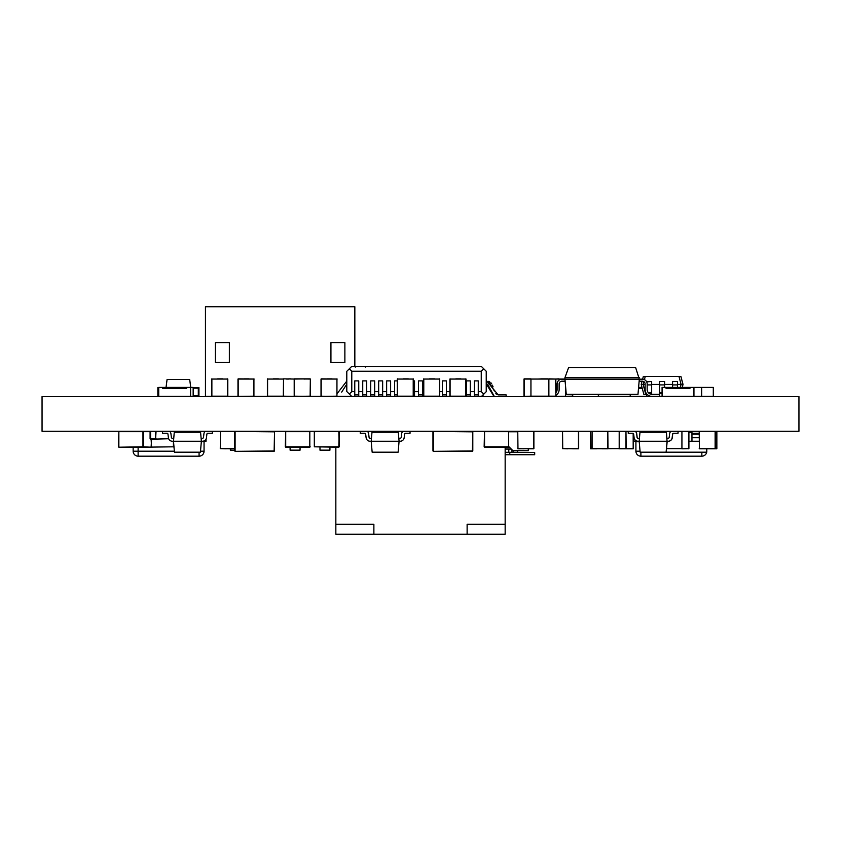 <?xml version="1.0" encoding="UTF-8"?>
<svg xmlns="http://www.w3.org/2000/svg" width="841" height="841" viewBox="0 0 841 841"><rect width="100%" height="100%" fill="white"/><g stroke="black" fill="none" stroke-linecap="round" stroke-linejoin="round"><path stroke-width="1.26" d="M685.73 396.374L701.667 396.374L701.667 387.407L693.941 387.407L693.941 396.374L662.077 396.374L662.077 387.407L689.956 387.407L689.956 388.405L666.061 388.405L666.061 387.407L666.061 388.405L689.956 388.405L689.956 387.407L701.667 387.407L693.657 387.407M689.788 387.407L685.73 387.407M692.879 387.407L697.641 387.407M689.452 387.407L695.391 387.407M691.659 387.407L690.997 387.407M692.437 387.407L694.876 387.407M332.027 378.849L327.002 378.849M331.533 378.849L330.734 378.849M328.284 378.849L327.485 378.849M332.027 379.049L331.186 379.049M336.947 396.374L336.947 378.849L336.947 396.374L297.483 396.374M321.209 378.849L337.146 379.049L321.209 379.049L321.209 396.174L321.02 379.049L321.02 396.174L326.886 396.374M321.02 396.174L321.02 379.049M508.637 431.275L508.637 447.212L508.637 431.275L508.637 447.212L508.637 431.275L508.637 447.212L484.542 447.212L484.542 431.275L484.143 446.813M508.637 447.212L484.542 446.813L509.036 446.813M528.768 448.81L533.688 448.81L533.688 431.275L533.888 448.61L533.888 431.475L533.888 448.61L517.961 448.81L533.888 448.61M533.888 431.475L517.762 431.475L517.961 448.61L517.762 431.475M517.762 448.61L523.743 448.81M151.517 439.244L151.128 447.212L142.959 447.212L173.435 446.813L173.435 441.241M168.663 438.75L150.592 439.244L156.069 438.75L150.087 438.75L150.087 431.275L142.959 431.275L143.359 446.813L143.359 431.675L142.56 431.675M142.959 447.212L118.854 447.212L142.959 447.212L142.959 431.275L143.359 446.813L151.128 447.212M173.835 445.152L174.013 447.212L173.435 446.813L173.971 446.813M182.392 432.274L182.392 431.675L182.392 432.274M181.961 432.274L181.961 431.275L181.992 432.274L181.961 431.275L182.392 431.675M338.818 431.275L314.713 431.275L338.818 431.275L339.217 446.813L338.818 431.275L314.324 431.675L314.324 446.813L338.818 447.212L339.217 431.675L339.217 446.813M338.818 447.212L314.713 446.813L338.818 446.813L339.217 431.675M314.324 446.813L314.324 431.675M248.989 378.849L243.964 378.849M248.494 378.849L247.706 378.849M245.257 378.849L244.458 378.849M248.989 379.049L248.158 379.049M253.919 396.374L253.919 378.849L253.919 396.374L205.446 396.374L205.446 306.744L354.839 306.744L205.446 306.744M238.182 378.849L254.119 379.049L238.182 379.049L238.182 396.174L237.982 379.049L238.182 396.374L283.322 396.374L283.522 379.049L283.522 396.174L294.403 396.374L267.585 396.374L267.385 379.049L267.385 396.174L267.385 379.049L283.522 379.049L267.385 379.049M237.982 396.174L237.982 379.049M118.465 446.813L118.854 431.275L118.854 447.212L142.56 446.813M309.814 431.275L309.814 447.212L309.814 431.275L309.814 447.212L309.814 431.275L309.814 447.212L285.709 447.212L285.709 431.275L285.309 446.813M309.814 447.212L285.709 446.813L310.203 446.813M408.284 378.849L403.26 378.849M407.79 378.849L407.002 378.849M404.542 378.849L403.754 378.849M408.284 379.049L407.454 379.049M413.215 396.374L397.278 396.174L397.278 379.049L397.278 396.174L397.278 379.049L413.404 379.049L413.404 396.174L413.404 379.049L397.278 379.049M397.478 378.849L397.478 396.174L413.215 396.174L413.215 378.849M222.686 378.849L217.661 378.849M222.192 378.849L221.393 378.849M218.944 378.849L218.145 378.849M222.686 379.049L221.845 379.049M227.606 396.374L211.669 396.174L211.669 379.049L211.669 396.174L211.669 379.049L227.806 379.049L227.806 396.174L227.806 379.049L211.669 379.049M211.869 378.849L211.869 396.174L227.606 396.174L227.606 378.849M558.519 378.849L555.838 379.049L555.838 396.174L548.868 396.374M547.922 396.374L540.647 396.174M547.628 378.849L540.847 378.849M572.521 394.355L572.322 396.374L565.551 396.374L565.551 386.114M572.584 394.355L572.584 396.174L555.638 396.374M564.942 379.049L523.975 379.049L523.975 396.174L523.975 379.049M231.286 448.81L220.468 448.61L234.702 448.61M226.261 448.81L220.268 448.61L220.468 431.475L220.268 448.61M590.424 448.61L597.005 448.81L592.085 448.81L592.085 431.475L591.885 448.61L608.011 448.61L607.812 431.475L592.085 431.275L590.424 431.475L590.424 448.61L607.812 448.81L607.812 431.275L608.011 448.61L602.03 448.81L612.952 448.61M234.923 431.475L220.268 431.475M434.597 378.849L429.572 378.849M434.103 378.849L433.304 378.849M430.855 378.849L430.056 378.849M434.597 379.049L433.756 379.049M439.517 396.374L423.58 396.174L423.58 379.049L423.58 396.174L423.58 379.049L439.717 379.049L439.717 396.174L439.717 379.049L423.58 379.049M423.78 378.849L423.78 396.174L439.517 396.174L439.517 378.849M547.922 378.849L541.152 378.849M572.816 394.355L572.616 396.374L572.322 394.355M542.203 378.849L547.691 379.049M547.691 378.849L540.91 378.849M460.9 378.849L455.875 378.849M460.416 378.849L459.617 378.849M457.168 378.849L456.369 378.849M460.9 379.049L460.069 379.049M465.83 396.374L449.893 396.174L449.893 379.049L449.893 396.174L449.893 379.049L466.03 379.049L466.03 396.174L466.03 379.049L449.893 379.049M450.093 378.849L450.093 396.174L465.83 396.174L465.83 378.849M278.403 378.849L273.367 378.849M277.908 378.849L277.11 378.849M274.66 378.849L273.861 378.849M278.403 379.049L277.562 379.049M304.263 396.374L294.403 396.374L310.34 396.174L310.34 379.049L294.403 378.849L310.14 378.849L294.203 379.049L294.203 396.174L294.203 379.049L283.322 378.849M483.049 394.86L483.049 396.174L481.536 396.374L486.235 391.675L486.235 371.27L483.712 368.757L481.252 371.228L351.78 371.228L349.341 368.779L346.797 371.323L346.797 391.507L349.362 394.061L351.78 391.633L354.765 391.633M288.673 379.049L286.592 379.049M290.818 378.849L288.673 378.849M272.789 396.374L279.559 396.374M305.209 378.849L300.184 378.849M304.726 378.849L303.927 378.849M301.477 378.849L300.679 378.849M305.209 379.049L304.379 379.049M310.34 379.049L310.14 396.174L310.34 379.049M294.403 378.849L310.14 378.849M310.14 396.374L294.203 396.174L294.203 379.049L294.403 396.374M542.624 378.849L537.967 379.049M555.838 379.049L548.868 378.849L555.838 379.049M524.174 396.374L530.944 396.174L524.174 396.374L524.174 378.849L530.944 378.849L530.944 396.174L548.868 396.174L548.868 379.049M530.944 378.849L524.174 378.849M472.8 450.955L472.8 431.832L472.4 451.354L433.357 451.354L472.4 451.354L472.8 431.832L472.4 451.354M472.4 431.444L433.357 431.444L472.8 431.832L433.357 431.444L433.357 451.354L472.4 450.955L472.8 431.832M274.534 450.955L274.534 431.832L274.134 451.354L235.102 451.354L274.134 451.354L274.534 431.832L274.134 451.354M274.134 431.444L235.102 431.444L274.534 431.832L235.102 431.444L235.102 451.354L274.134 450.955L274.534 431.832M190.613 396.374L158.739 396.374L158.739 387.407L186.628 387.407L186.628 388.405L162.723 388.405L162.723 387.407L162.723 388.405L186.628 388.405L186.628 387.407L190.613 387.407L190.613 396.374L193.157 396.374L193.157 387.407L190.613 387.407M170.187 387.407L173.172 387.407M182.14 387.407L185.125 387.407M163.438 387.407L175.843 387.407M175.716 387.407L176.599 387.407M176.179 387.407L181.709 387.407M180.037 387.407L188.132 387.407M164.321 387.407L166.423 387.407M167.864 387.407L169.756 387.407M164.657 387.407L167.159 387.407M163.764 387.407L165.235 387.407M185.872 387.407L187.575 387.407M185.472 387.407L187.238 387.407M186.66 387.407L188.458 387.407M673.525 387.407L678.025 387.407M685.468 387.407L688.464 387.407M672.716 387.407L677.394 387.407M679.055 387.407L679.938 387.407M678.613 387.407L683.365 387.407M684.585 387.407L689.347 387.407M667.659 387.407L669.762 387.407M671.192 387.407L666.766 387.407M667.985 387.407L670.498 387.407M667.102 387.407L668.574 387.407M173.751 438.256L172.363 438.256A0.999 0.999 90 0 1 171.375 437.373A0.999 0.999 90 0 0 172.363 438.256A0.999 0.999 90 0 1 171.375 437.373L170.933 433.777A3.984 3.984 -90 0 0 169.609 431.275A3.984 3.984 -90 0 1 170.933 433.777A3.984 3.984 -90 0 0 169.609 431.275M205.246 431.275A3.984 3.984 -90 0 0 203.932 433.777L203.49 437.373A0.999 0.999 90 0 1 202.502 438.256L201.115 438.256L201.377 441.241L202.502 441.241A3.984 3.984 -90 0 0 206.455 437.74L206.897 434.145A0.999 0.999 90 0 1 207.885 433.273L212.331 433.273L212.331 431.275L212.331 433.273M162.534 431.275L162.534 433.273L166.981 433.273A0.999 0.999 90 0 1 167.969 434.145L168.41 437.74A3.984 3.984 -90 0 0 172.363 441.241L173.488 441.241L174.444 452.195L200.41 452.195L201.377 441.241L173.488 441.241L174.276 432.274L200.589 432.274L201.377 441.241L202.502 441.241A3.984 3.984 -90 0 0 206.455 437.74L206.897 434.145A0.999 0.999 90 0 1 207.885 433.273M170.933 433.777L171.375 437.373L170.933 433.777M173.488 441.241L172.363 441.241L173.488 441.241M639.318 379.175L642.345 379.175L639.318 379.175L642.345 379.175L639.318 379.175L635.628 367.538L568.621 367.538L564.942 377.651L564.942 379.175L639.318 379.175L637.983 394.355L566.266 394.355L564.942 379.175L561.904 379.175A4.804 4.804 116.6 0 0 557.099 383.98L557.099 389.541A4.804 4.804 -63.4 0 1 555.838 392.789A4.804 4.804 -63.4 0 0 557.099 389.541A4.804 4.804 -63.4 0 1 555.838 392.789A4.804 4.804 -63.4 0 0 557.099 389.541L557.099 383.98A4.804 4.804 116.6 0 1 561.904 379.175A4.804 4.804 116.6 0 0 557.099 383.98A4.804 4.804 116.6 0 1 561.904 379.175L564.942 379.175L561.904 379.175L564.942 379.175L565.12 381.194L561.904 381.194A2.786 2.786 116.6 0 0 559.128 383.98L559.128 389.541A6.833 6.833 -63.4 0 1 555.838 395.386M544.579 396.374L552.295 396.374M639.139 381.194L642.345 381.194A2.786 2.786 -63.4 0 1 645.131 383.98A2.786 2.786 -63.4 0 0 644.395 382.098A2.786 2.786 -63.4 0 1 645.131 383.98L645.131 389.541A6.833 6.833 116.6 0 0 646.939 394.166A6.833 6.833 116.6 0 1 645.131 389.541A6.833 6.833 116.6 0 0 651.964 396.374L659.68 396.374L659.68 394.355L651.964 394.355L659.68 394.355M642.345 381.194A2.786 2.786 -63.4 0 1 645.131 383.98L645.131 389.541A6.833 6.833 116.6 0 0 651.964 396.374M645.131 383.98L645.131 389.541L645.131 383.98M649.01 393.336A4.804 4.804 116.6 0 0 651.964 394.355A4.804 4.804 116.6 0 1 647.16 389.541L647.16 383.98A4.804 4.804 -63.4 0 0 642.345 379.175M626.524 367.538L622.224 367.538L626.524 367.538M639.318 377.651L564.942 377.651M175.99 431.275L175.99 432.274M155.564 439.244L156.069 431.275M199.075 456.179L199.075 452.195L199.075 456.179L138.124 456.179L199.075 456.179A4.983 4.983 -63.4 0 0 204.058 451.197A4.983 4.983 116.6 0 1 199.075 456.179L138.124 456.179L138.124 451.197L133.151 451.197A4.983 4.983 -63.4 0 0 138.124 456.179A4.983 4.983 116.6 0 1 137.104 456.074M160.242 456.179L176.967 456.179L160.242 456.179M204.058 441.735L204.058 451.197L204.058 441.735L201.325 441.735L205.057 441.241L201.377 441.241L206.056 441.241L206.056 439.065M133.151 451.197L133.151 447.212L133.151 451.197M360.263 366.497L360.894 366.497L360.263 366.497M365.246 367.096L365.846 366.497L362.807 366.497M349.362 394.061L351.675 396.374L354.765 396.574L354.765 394.881L358.75 394.881L354.765 394.881L354.765 380.899L358.75 380.899L358.75 396.574M358.75 396.374L362.734 396.574L362.734 394.881L366.718 394.881L362.734 394.881L362.734 380.899L366.718 380.899L366.718 396.574M366.718 396.374L370.702 396.574L370.702 394.881L374.687 394.881L370.702 394.881L370.702 380.899L374.687 380.899L374.687 396.574M374.687 396.374L378.671 396.574L378.671 394.881L382.655 394.881L378.671 394.881L378.671 380.899L382.655 380.899L382.655 396.574M382.655 396.374L386.639 396.574L386.639 394.881L390.623 394.881L386.639 394.881L386.639 380.899L390.623 380.899L390.623 396.574M390.623 396.374L394.608 396.574L394.608 394.881L397.278 394.881L394.608 394.881L394.608 380.899L397.278 380.899M398.592 396.574L402.576 396.374M406.56 396.574L410.545 396.374M413.404 394.881L414.529 394.881L413.404 394.881M414.529 396.574L414.529 380.899L413.404 380.899M414.529 396.374L418.513 396.574L418.513 394.881L422.487 394.881L418.513 394.881L418.513 380.899L422.487 380.899L422.487 396.574M430.455 396.574L434.44 396.374M438.424 396.574L442.408 396.574L442.408 394.881L446.392 394.881L442.408 394.881L442.408 380.899L446.392 380.899L446.392 396.574M454.361 396.574L458.345 396.374M462.329 396.574L466.313 396.574L466.313 394.881L470.298 394.881L466.313 394.881L466.313 380.899L470.298 380.899L470.298 396.574M470.298 396.374L474.282 396.574L474.282 394.881L478.266 394.881L474.282 394.881L474.282 380.899L478.266 380.899L478.266 396.574M506.145 396.574L506.145 394.881L498.166 394.881L486.634 380.931M506.145 394.881L498.177 394.881L506.145 394.881L498.177 394.881L506.145 394.881L498.177 394.881L506.145 394.881L498.177 394.881L506.145 394.881L498.177 394.881L506.145 394.881L498.177 394.881L506.145 394.881L498.177 394.881L506.145 394.881L498.177 394.881L495.791 393.756M349.341 368.779L351.612 366.497L481.441 366.497L483.712 368.757M346.797 381.078L337.146 393.588L346.797 381.078L337.146 393.588L346.797 381.078L337.146 393.588L346.797 381.078L337.146 393.588L346.797 381.078L337.146 393.588L346.797 381.078L337.146 393.588L346.797 381.078L337.146 393.588L346.797 381.078L337.146 393.588L346.797 381.078L337.146 393.588L346.797 381.078L337.146 393.588L346.797 381.078L337.146 393.588L346.797 381.078L337.146 393.588L346.797 381.078L337.146 393.588L346.797 381.078L337.146 393.588L346.797 381.078L337.146 393.588L346.797 381.078L337.146 393.588L346.797 381.078L346.797 384.148L341.667 392.127M494.424 391.023L488.526 381.351L494.424 391.023M486.235 384.106L487.633 384.232L486.235 384.106M491.617 392.032L487.633 384.232L494.361 396.574M486.329 383.906L494.392 396.574M493.457 395.617L486.277 383.906M493.068 386.849L492.405 385.167M491.67 383.79L490.829 382.697M489.683 381.803L489.02 381.499L489.683 381.803M351.78 371.228L351.78 391.633M358.75 391.633L362.734 391.633M366.718 391.633L370.702 391.633M374.687 391.633L378.671 391.633M382.655 391.633L386.639 391.633M390.623 391.633L394.608 391.633M414.529 391.633L418.513 391.633M422.487 391.633L423.58 391.633M439.717 391.633L442.408 391.633M446.392 391.633L449.893 391.633M470.298 391.633L474.282 391.633M478.266 391.633L481.252 391.633L483.764 394.145M481.252 371.228L481.252 391.633M422.487 396.374L426.471 396.374M446.392 396.374L450.377 396.374M478.266 396.374L481.536 396.374M710.866 448.81L716.658 448.81L716.658 431.475L715.134 431.275L715.134 448.81L715.134 431.475L699.207 431.475L699.397 448.61L715.334 448.61L715.334 431.475L715.134 448.81L716.858 448.61L716.858 431.475L716.658 448.81L699.397 448.81L699.207 431.475M699.207 448.61L704.327 448.81M572.689 448.81L578.471 448.81L578.471 431.475L562.534 431.475L562.734 448.61L578.671 448.61L578.671 431.475L578.471 448.81L562.534 448.61L562.534 431.475M562.534 448.61L567.664 448.81M578.671 431.475L578.671 448.61M625.967 431.275L607.812 431.275L608.011 448.61L626.167 448.61L625.967 431.275L625.967 448.81L633.378 448.61L633.378 433.567L633.178 448.81L617.441 448.61M716.858 431.475L716.858 448.61M617.241 448.61L622.361 448.81M633.178 433.409L633.178 448.81L627.397 448.81M633.378 433.567L633.378 448.61M606.866 448.81L602.03 448.81L606.866 448.81M595.554 448.81L590.624 448.81L590.424 431.475M651.165 376.453L645.194 376.453L651.165 376.453M682.945 384.421L680.895 376.453L678.971 376.453L680.895 376.453L683.029 384.421L682.23 387.407M683.029 384.421L681.105 384.421L678.971 376.453L643.344 376.453L642.608 379.175L643.344 376.453L645.268 376.453L644.406 379.638M643.87 381.646L643.123 384.421L645.793 394.387L643.954 394.387M645.131 384.421L641.199 384.421L642.072 381.194L641.284 384.421M643.87 394.387L641.199 384.421M646.676 381.898L651.659 381.436L651.659 394.345M646.676 393.872L646.676 396.374L651.659 396.374M649.073 393.388L651.659 393.388M646.676 381.436L651.659 381.436L646.676 381.436M659.628 394.355L659.628 381.436L664.611 381.436L664.611 387.407M659.628 396.374L664.611 396.374M659.628 393.388L662.077 393.388M659.628 381.436L664.611 381.436L659.628 381.436M672.579 381.436L672.579 384.905L677.552 384.905L677.552 381.436L672.579 381.436L677.552 381.436M677.552 384.905L677.552 387.407M672.579 384.905L672.579 387.407M672.579 396.374L677.552 396.374M645.793 394.387L646.676 394.387M677.552 384.421L681.105 384.421L680.306 387.407M664.611 384.421L672.579 384.421M651.659 384.421L659.628 384.421M505.43 452.532L534.687 452.532L534.687 454.718L505.43 454.718L509.783 454.518L505.157 454.518L505.157 452.532M509.783 452.532L509.783 454.518L505.157 454.718M511.307 449.083L505.157 449.094M505.157 452.332L517.657 452.332L517.657 450.692M508.794 449.083L508.794 452.332M511.98 449.756L511.98 452.332M513.672 450.692L513.672 452.332M517.762 431.769L509.036 431.769M505.157 447.706L509.93 447.706L512.926 450.692L528.264 450.692L528.264 448.81M676.511 387.407L678.908 387.407M681.641 387.407L684.889 387.407M670.771 387.407L672.821 387.407M670.95 387.407L672.012 387.407M638.508 388.405L642.272 388.405L638.508 388.405M630.214 394.355L630.214 396.374L646.676 396.374M640.947 387.407L640.064 387.407M638.845 387.407L642.009 387.407M704.18 387.407L713.305 387.407L701.667 387.407L713.305 387.407L713.305 396.374L701.667 396.374M707.376 387.407L706.156 387.407M703.612 387.407L705.515 387.407M708.017 387.407L709.583 387.407M670.95 431.275A3.984 3.984 -90 0 0 669.625 433.777L669.184 437.373A0.999 0.999 90 0 1 668.196 438.256L666.808 438.256L667.071 441.241L668.196 441.241A3.984 3.984 -90 0 0 672.148 437.74L672.59 434.145A0.999 0.999 90 0 1 673.578 433.273L678.025 433.273L678.025 431.275M628.227 431.275L628.227 433.273L632.674 433.273A0.999 0.999 90 0 1 633.662 434.145L634.103 437.74A3.984 3.984 -90 0 0 638.056 441.241L639.181 441.241L638.056 441.241M636.626 433.777A3.984 3.984 -90 0 0 635.312 431.275A3.984 3.984 -90 0 1 636.626 433.777L637.068 437.373A0.999 0.999 90 0 0 638.056 438.256A0.999 0.999 90 0 1 637.068 437.373L636.626 433.777M668.196 441.241A3.984 3.984 -90 0 0 672.148 437.74L672.59 434.145A0.999 0.999 90 0 1 673.578 433.273A0.999 0.999 90 0 0 672.59 434.145L672.148 437.74A3.984 3.984 -90 0 1 668.196 441.241L667.071 441.241L668.196 441.241M638.056 438.256L639.444 438.256M666.913 438.256L666.398 432.274L639.969 432.274L639.181 441.241L634.913 441.241L639.223 441.735L635.912 441.735L635.912 451.197A4.983 4.983 -63.4 0 0 640.895 456.179A4.983 4.983 116.6 0 1 639.875 456.074M666.282 432.274L667.071 441.241L633.925 441.241L633.925 436.269M706.724 448.81L706.429 452.195L640.148 452.195L639.181 441.241M666.114 452.195L667.071 441.241M666.219 452.195L667.176 441.241L668.311 441.241A3.984 3.984 -90 0 0 672.264 437.74L672.705 434.145A0.999 0.999 90 0 1 673.694 433.273A0.999 0.999 90 0 0 672.705 434.145A0.999 0.999 90 0 1 673.694 433.273M636.732 433.777A3.984 3.984 -90 0 0 635.418 431.275A3.984 3.984 -90 0 1 636.732 433.777L637.173 437.373A0.999 0.999 90 0 0 638.161 438.256A0.999 0.999 90 0 1 637.173 437.373L636.732 433.777M668.311 441.241A3.984 3.984 -90 0 0 672.264 437.74L672.705 434.145L672.264 437.74A3.984 3.984 -90 0 1 668.311 441.241L667.176 441.241L668.311 441.241M678.025 433.273L678.13 431.275M632.674 433.273L628.332 433.273M688.905 441.241L699.207 441.241L691.954 441.241L691.954 438.256M699.207 437.74L691.954 437.74L691.954 433.273L699.207 433.273L691.954 433.273L691.954 431.275M648.422 432.274L654.109 432.274L654.109 431.275M691.954 432.274L688.905 432.274M606.361 448.81L602.03 448.81L606.361 448.81M598.34 394.355L598.34 396.374L630.214 396.374M158.739 388.164L158.739 395.638M193.157 388.164L195.196 388.164M193.157 396.258L198.928 396.258L198.928 387.543L193.325 387.543L193.325 388.164L198.308 388.164L198.308 395.638L193.157 395.638M158.465 388.164L158.465 395.638M158.739 387.543L157.845 387.543L158.739 387.543L157.845 387.543L157.845 396.258L157.845 387.543L157.845 396.258L158.739 396.258M166.034 387.407L167.086 379.449L189.688 379.449L190.739 387.407M371.459 438.256L370.072 438.256A0.999 0.999 90 0 1 369.083 437.373A0.999 0.999 90 0 0 370.072 438.256A0.999 0.999 90 0 1 369.083 437.373L368.642 433.777A3.984 3.984 -90 0 0 367.317 431.275A3.984 3.984 -90 0 1 368.642 433.777A3.984 3.984 -90 0 0 367.317 431.275M402.965 431.275A3.984 3.984 -90 0 0 401.641 433.777L401.199 437.373A0.999 0.999 90 0 1 400.211 438.256L398.823 438.256L399.086 441.241L400.211 441.241A3.984 3.984 -90 0 0 404.164 437.74L404.605 434.145A0.999 0.999 90 0 1 405.593 433.273L410.04 433.273L410.04 431.275L410.04 433.273M360.242 431.275L360.242 433.273L364.689 433.273A0.999 0.999 90 0 1 365.677 434.145L366.119 437.74A3.984 3.984 -90 0 0 370.072 441.241L371.196 441.241L372.153 452.195L398.129 452.195L399.086 441.241L371.196 441.241L371.985 432.274L398.298 432.274L399.086 441.241L400.211 441.241A3.984 3.984 -90 0 0 404.164 437.74L404.605 434.145A0.999 0.999 90 0 1 405.593 433.273M368.642 433.777L369.083 437.373L368.642 433.777M371.196 441.241L370.072 441.241L371.196 441.241M628.227 431.475L625.967 431.475L625.967 448.81L619.197 448.81L619.197 431.275M706.818 451.197A4.983 4.983 116.6 0 1 701.846 456.179A4.983 4.983 -63.4 0 0 706.818 451.197L706.818 448.81L706.514 451.197M701.846 456.179L701.846 452.195L701.846 456.179L640.895 456.179L701.846 456.179L640.895 456.179L640.895 452.195M663.002 456.179L679.738 456.179L663.002 456.179M671.034 448.61L675.691 448.61M688.905 431.475L688.905 448.61L688.905 431.475L681.925 431.275M681.925 448.81L688.905 448.61M657.031 432.274L657.231 431.275L657.231 432.274M670.74 431.475L664.001 431.275L664.001 432.274M678.13 431.475L681.925 431.475L681.925 448.61L666.535 448.61M215.412 362.513L215.412 342.592L215.412 362.513L229.351 362.513L229.351 342.592L215.412 342.592M344.873 362.513L344.873 342.592L330.934 342.592L330.934 362.513L344.873 362.513L344.873 342.592M290.103 447.212L290.103 450.156L300.058 450.156L300.058 447.212M230.35 448.81L230.35 450.156L234.702 450.156M354.839 306.744L354.839 366.497M351.675 396.374L338.471 396.374M319.979 447.212L319.979 450.156L329.935 450.156L329.935 447.212M42.05 431.275L798.95 431.275L798.95 396.574L42.05 396.574L42.05 431.275M505.157 447.212L505.157 534.256L373.877 534.256L373.877 524.3L335.843 524.3L335.843 447.212M505.157 524.3L467.123 524.3L467.123 534.256M335.843 524.3L335.843 534.256L373.877 534.256M336.947 378.849L336.947 396.174L321.209 396.374M484.143 431.675L509.036 431.675M151.517 446.813L151.128 439.244M150.087 431.675L118.465 431.675M253.919 378.849L253.919 396.174L238.182 396.374M142.959 446.813L142.959 431.675M285.309 431.675L310.203 431.675M572.616 394.355L572.616 396.374M267.585 378.849L267.585 396.374M283.322 396.374L283.522 379.049M267.385 396.174L283.522 396.174M481.735 396.174L482.85 396.174L482.85 395.06M555.838 396.174L555.638 379.049M548.868 396.174L555.638 396.174M432.957 431.832L432.957 450.955M234.702 431.832L234.702 450.955M176.484 432.274L176.484 431.275M181.467 431.275L181.467 432.274M155.564 431.275L155.564 438.75M150.592 438.75L150.592 431.275M204.058 451.197L200.505 451.197M174.36 451.197L138.124 451.197L138.124 447.212M648.19 392.516L651.659 392.516M647.16 384.905L651.659 384.905M659.628 392.516L662.077 392.516M659.628 384.905L664.611 384.905M699.207 434.145L691.954 434.145M640.054 451.197L635.912 451.197L635.912 441.735M688.705 431.275L688.705 448.81M657.031 431.475L664.001 431.475M360.305 366.497L364.595 366.497M363.533 366.497L364.531 366.497M355.28 367.096L354.692 366.497L360.894 366.497"/></g></svg>
